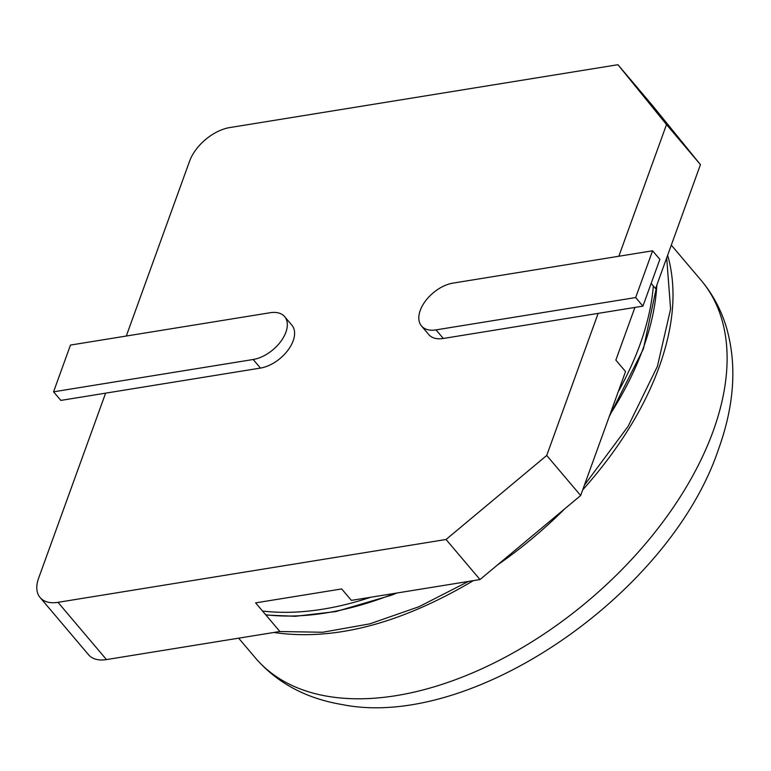 <?xml version="1.0" encoding="UTF-8"?>
<svg xmlns="http://www.w3.org/2000/svg" width="771" height="771" viewBox="0 0 771 771"><rect width="100%" height="100%" fill="white"/><g stroke="black" fill="none" stroke-linecap="round" stroke-linejoin="round"><path stroke-width="1.16" d="M634.909 307.436L615.846 360.105L625.541 371.555L580.659 495.531L479.996 579.561L446.052 539.488L57.989 602.334L106.465 659.581L279.854 631.497L255.615 602.874L341.678 588.938L351.383 600.387L479.996 579.561M584.418 485.152L628.124 426.315L657.403 366.37L670.587 309.026L666.684 257.9M279.7 631.526L322.721 632.249L369.781 623.864L419.019 606.7L468.44 581.43M524.174 542.678L537.917 531.209M126.29 336.031L189.589 161.168A37.095 21.8 -40.3 0 1 229.854 127.552L617.928 64.706L666.51 124.555L618.834 256.251M666.51 124.555L700.444 164.628L655.572 288.595L651.167 283.391M652.584 250.787L635.661 297.548L436.029 329.882A30.136 17.714 139.7 0 1 421.496 325.979A30.136 17.714 139.7 0 1 425.216 301.326A30.136 17.714 139.7 0 1 452.953 283.121L652.584 250.787L659.86 259.374L642.927 306.135L598.151 313.383L546.726 455.459L580.659 495.531M617.928 64.706L651.861 104.769L700.444 164.628M57.989 602.334A37.095 21.8 -40.3 0 1 40.102 597.535A37.095 21.8 -40.3 0 1 38.55 578.395L105.608 393.162L60.832 400.409L53.556 391.822L70.479 345.071L270.11 312.737A30.136 17.714 139.7 0 1 284.644 316.64A30.136 17.714 139.7 0 1 280.923 341.293A30.136 17.714 139.7 0 1 253.187 359.498L53.556 391.822M284.644 316.64L291.92 325.227A30.136 17.714 139.7 0 1 288.2 349.88A30.136 17.714 139.7 0 1 260.463 368.075L105.608 393.162M598.151 313.383L443.296 338.469A30.136 17.714 139.7 0 1 428.763 334.566L421.496 325.979M546.726 455.459L446.052 539.488M40.102 597.535L88.578 654.781A37.095 21.8 -40.3 0 0 106.465 659.581M635.661 297.548L642.927 306.135M609.957 414.596C624.182 392.304 635.265 370.186 643.207 348.241C651.148 326.306 655.697 305.249 656.844 285.068M265.706 614.786C304.574 619.209 347.605 612.058 394.819 593.352M618.255 391.678A292.084 171.682 -40.3 0 0 640.026 344.483A292.084 171.682 -40.3 0 0 653.345 285.974M262.516 611.027A292.084 171.682 -40.3 0 0 370.735 597.255M582.703 489.893C618.381 449.83 643.862 408.89 659.147 367.054C674.133 325.275 676.967 287.997 667.647 255.23M273.821 632.48C333.766 641.202 400.294 623.912 473.404 580.621M497.411 565.018C521.495 548.287 543.931 529.561 564.719 508.841M713.233 430.922A292.084 171.682 -40.3 0 0 701.041 280.23C712.645 293.982 721.116 309.769 726.475 327.588C737.086 364.587 734.435 405.141 718.505 449.262C670.086 593.93 471.746 731.033 341.726 704.482C305.692 698.362 276.866 682.798 255.259 657.769A292.084 171.682 -40.3 0 0 329.381 696.589A292.084 171.682 -40.3 0 0 713.233 430.922M436.029 329.882L443.296 338.469M253.187 359.498L260.463 368.075M609.177 416.745L643.399 348.897L657.114 284.326M265.928 615.046L295.322 616.299L335.954 611.557L391.446 595.212L397.036 592.995M238.663 638.176L255.259 657.769M671.31 245.12L701.041 280.23"/></g></svg>
